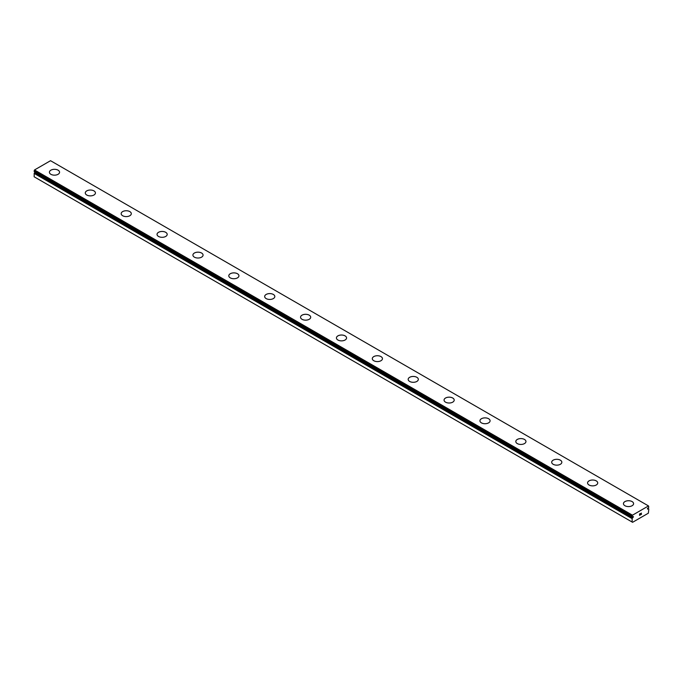 <?xml version="1.0" encoding="UTF-8"?>
<svg xmlns="http://www.w3.org/2000/svg" width="683" height="683" viewBox="0 0 683 683"><rect width="100%" height="100%" fill="white"/><g stroke="black" fill="none" stroke-linecap="round" stroke-linejoin="round"><path stroke-width="1.02" d="M632.108 516.69L632.142 516.766A1.187 0.683 -60 0 1 632.373 516.826A1.187 0.683 -60 0 1 632.484 516.929L633.44 516.553L632.979 517.603L35.021 172.372L34.526 172.731A1.187 0.683 -60 0 1 34.21 173.251L34.15 176.795L632.586 522.299L648.372 513.181L648.816 508.895A1.187 0.683 -60 0 1 648.585 508.826A1.187 0.683 -60 0 1 648.474 508.724L647.646 508.246L648.474 507.7A1.187 0.683 -60 0 1 648.79 507.179L648.491 505.932L632.467 515.187L632.108 516.69L34.15 171.459L632.125 516.741M58.072 170.178A5.071 2.928 180 0 1 59.558 172.244A5.071 2.928 180 0 1 56.424 174.942A5.071 2.928 180 0 1 50.892 174.31A5.071 2.928 180 0 1 49.407 172.236A5.071 2.928 180 0 1 52.548 169.538A5.071 2.928 180 0 1 58.072 170.178M49.407 172.236A5.071 2.928 180 0 1 52.54 169.529A5.071 2.928 180 0 1 58.072 170.161A5.071 2.928 180 0 1 59.558 172.236M85.281 192.947A5.071 2.928 180 0 1 88.414 190.241A5.071 2.928 180 0 1 93.947 190.881A5.071 2.928 180 0 1 95.432 192.956A5.071 2.928 180 0 1 92.299 195.654A5.071 2.928 180 0 1 86.767 195.022A5.071 2.928 180 0 1 85.281 192.947A5.071 2.928 180 0 1 88.423 190.258A5.071 2.928 180 0 1 93.947 190.89A5.071 2.928 180 0 1 95.432 192.947M121.164 213.659A5.071 2.928 180 0 1 124.297 210.953A5.071 2.928 180 0 1 129.821 211.593A5.071 2.928 180 0 1 131.307 213.668A5.071 2.928 180 0 1 128.173 216.366A5.071 2.928 180 0 1 122.65 215.734A5.071 2.928 180 0 1 121.164 213.659A5.071 2.928 180 0 1 124.297 210.97A5.071 2.928 180 0 1 129.821 211.602A5.071 2.928 180 0 1 131.307 213.659M157.039 234.38A5.071 2.928 180 0 1 160.172 231.674A5.071 2.928 180 0 1 165.704 232.305A5.071 2.928 180 0 1 167.19 234.38A5.071 2.928 180 0 1 164.057 237.086A5.071 2.928 180 0 1 158.524 236.446A5.071 2.928 180 0 1 157.039 234.38A5.071 2.928 180 0 1 160.181 231.682A5.071 2.928 180 0 1 165.704 232.322A5.071 2.928 180 0 1 167.19 234.38M201.579 253.034A5.071 2.928 180 0 1 203.064 255.101A5.071 2.928 180 0 1 199.931 257.798A5.071 2.928 180 0 1 194.399 257.158A5.071 2.928 180 0 1 192.913 255.092A5.071 2.928 180 0 1 196.055 252.394A5.071 2.928 180 0 1 201.579 253.034M192.913 255.092A5.071 2.928 180 0 1 196.047 252.386A5.071 2.928 180 0 1 201.579 253.017A5.071 2.928 180 0 1 203.064 255.092M237.453 273.746A5.071 2.928 180 0 1 238.939 275.812A5.071 2.928 180 0 1 235.806 278.51A5.071 2.928 180 0 1 230.282 277.879A5.071 2.928 180 0 1 228.796 275.804A5.071 2.928 180 0 1 231.93 273.106A5.071 2.928 180 0 1 237.453 273.746M228.796 275.804A5.071 2.928 180 0 1 231.93 273.098A5.071 2.928 180 0 1 237.453 273.729A5.071 2.928 180 0 1 238.939 275.804M264.671 296.516A5.071 2.928 180 0 1 267.804 293.81A5.071 2.928 180 0 1 273.337 294.441A5.071 2.928 180 0 1 274.822 296.524A5.071 2.928 180 0 1 271.689 299.222A5.071 2.928 180 0 1 266.157 298.591A5.071 2.928 180 0 1 264.671 296.516A5.071 2.928 180 0 1 267.813 293.827A5.071 2.928 180 0 1 273.337 294.458A5.071 2.928 180 0 1 274.822 296.516M300.546 317.236A5.071 2.928 180 0 1 303.687 314.539A5.071 2.928 180 0 1 309.211 315.17A5.071 2.928 180 0 1 310.697 317.236M309.211 315.162A5.071 2.928 180 0 1 310.697 317.228A5.071 2.928 180 0 1 307.563 319.934A5.071 2.928 180 0 1 302.031 319.303A5.071 2.928 180 0 1 300.546 317.228A5.071 2.928 180 0 1 303.679 314.522A5.071 2.928 180 0 1 309.211 315.162M336.429 337.94A5.071 2.928 180 0 1 339.562 335.233A5.071 2.928 180 0 1 345.086 335.874A5.071 2.928 180 0 1 346.571 337.948A5.071 2.928 180 0 1 343.438 340.646A5.071 2.928 180 0 1 337.914 340.014A5.071 2.928 180 0 1 336.429 337.94A5.071 2.928 180 0 1 339.562 335.251A5.071 2.928 180 0 1 345.086 335.882A5.071 2.928 180 0 1 346.571 337.94M380.969 356.603A5.071 2.928 180 0 1 382.454 358.669A5.071 2.928 180 0 1 379.321 361.367A5.071 2.928 180 0 1 373.789 360.726A5.071 2.928 180 0 1 372.303 358.66A5.071 2.928 180 0 1 375.445 355.963A5.071 2.928 180 0 1 380.969 356.603M372.303 358.66A5.071 2.928 180 0 1 375.437 355.954A5.071 2.928 180 0 1 380.969 356.586A5.071 2.928 180 0 1 382.454 358.66M408.178 379.372A5.071 2.928 180 0 1 411.311 376.666A5.071 2.928 180 0 1 416.843 377.298A5.071 2.928 180 0 1 418.329 379.381A5.071 2.928 180 0 1 415.196 382.079A5.071 2.928 180 0 1 409.663 381.447A5.071 2.928 180 0 1 408.178 379.372A5.071 2.928 180 0 1 411.32 376.674A5.071 2.928 180 0 1 416.843 377.315A5.071 2.928 180 0 1 418.329 379.372M444.061 400.093A5.071 2.928 180 0 1 447.194 397.395A5.071 2.928 180 0 1 452.718 398.027A5.071 2.928 180 0 1 454.204 400.093M452.718 398.01A5.071 2.928 180 0 1 454.204 400.084A5.071 2.928 180 0 1 451.07 402.791A5.071 2.928 180 0 1 445.547 402.159A5.071 2.928 180 0 1 444.061 400.084A5.071 2.928 180 0 1 447.194 397.378A5.071 2.928 180 0 1 452.718 398.01M479.936 420.796A5.071 2.928 180 0 1 483.069 418.09A5.071 2.928 180 0 1 488.601 418.73A5.071 2.928 180 0 1 490.087 420.805A5.071 2.928 180 0 1 486.953 423.503A5.071 2.928 180 0 1 481.421 422.871A5.071 2.928 180 0 1 479.936 420.796A5.071 2.928 180 0 1 483.077 418.107A5.071 2.928 180 0 1 488.601 418.739A5.071 2.928 180 0 1 490.087 420.796M524.476 439.451A5.071 2.928 180 0 1 525.961 441.517A5.071 2.928 180 0 1 522.828 444.215A5.071 2.928 180 0 1 517.296 443.583A5.071 2.928 180 0 1 515.81 441.508A5.071 2.928 180 0 1 518.952 438.819A5.071 2.928 180 0 1 524.476 439.451M515.81 441.508A5.071 2.928 180 0 1 518.943 438.802A5.071 2.928 180 0 1 524.476 439.442A5.071 2.928 180 0 1 525.961 441.508M551.693 462.229A5.071 2.928 180 0 1 554.827 459.522A5.071 2.928 180 0 1 560.35 460.154A5.071 2.928 180 0 1 561.836 462.229A5.071 2.928 180 0 1 558.703 464.935A5.071 2.928 180 0 1 553.179 464.295A5.071 2.928 180 0 1 551.693 462.229A5.071 2.928 180 0 1 554.827 459.531A5.071 2.928 180 0 1 560.35 460.171A5.071 2.928 180 0 1 561.836 462.229M587.568 482.949A5.071 2.928 180 0 1 590.71 480.243A5.071 2.928 180 0 1 596.233 480.883A5.071 2.928 180 0 1 597.719 482.949M596.233 480.866A5.071 2.928 180 0 1 597.719 482.941A5.071 2.928 180 0 1 594.586 485.647A5.071 2.928 180 0 1 589.053 485.007A5.071 2.928 180 0 1 587.568 482.941A5.071 2.928 180 0 1 590.701 480.234A5.071 2.928 180 0 1 596.233 480.866M623.442 503.653A5.071 2.928 180 0 1 626.576 500.946A5.071 2.928 180 0 1 632.108 501.578A5.071 2.928 180 0 1 633.593 503.661A5.071 2.928 180 0 1 630.46 506.359A5.071 2.928 180 0 1 624.928 505.727A5.071 2.928 180 0 1 623.442 503.653A5.071 2.928 180 0 1 626.584 500.963A5.071 2.928 180 0 1 632.108 501.595A5.071 2.928 180 0 1 633.593 503.653M639.647 514.017L639.647 514.581L640.27 513.659L639.647 514.017M639.647 514.675L639.647 515.238L639.647 514.675M639.647 515.238L640.27 514.88L639.647 515.238M639.561 515.383L640.27 514.973L639.57 515.383L639.57 513.975L640.27 513.565M640.756 513.642L641.405 513.044M641.235 513.821L640.859 514.538L641.235 513.821M640.859 514.538L641.525 514.154L640.859 514.538M640.688 514.734L641.525 514.248L640.688 514.734L641.388 513.198M648.432 508.707L647.663 508.237L647.518 509.108L648.457 508.707M632.979 517.603L34.628 172.603M632.108 522.017L632.168 518.474A1.187 0.683 -60 0 0 632.484 517.953L632.586 517.834M648.491 505.932L50.533 160.701L34.509 169.956L34.15 171.459M647.979 508.946L647.433 508.63M632.467 515.187L34.509 169.956M632.108 515.93L34.15 170.699M648.372 508.715L647.612 508.28M632.484 517.953L34.526 172.731M632.168 518.474L34.21 173.251M632.108 518.636L34.15 173.405M632.142 516.766L34.184 171.535"/></g></svg>
